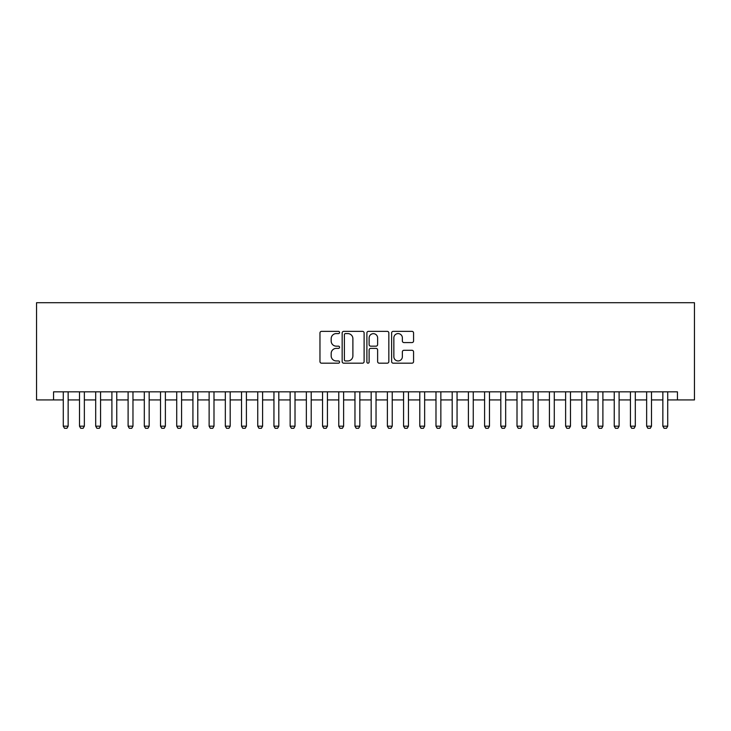 <?xml version="1.0" encoding="UTF-8"?>
<svg xmlns="http://www.w3.org/2000/svg" width="731" height="731" viewBox="0 0 731 731"><rect width="100%" height="100%" fill="white"/><g stroke="black" fill="none" stroke-linecap="round" stroke-linejoin="round"><path stroke-width="1.1" d="M339.577 332.477A1.115 1.115 0 0 0 338.462 331.362L321.558 331.362A1.59 1.59 0 0 0 319.968 332.952L319.968 361.589A1.59 1.59 0 0 0 321.558 363.179L338.462 363.179A1.115 1.115 0 0 0 339.577 362.064A1.115 1.115 0 0 0 338.462 360.95L336.269 360.95A5.09 5.09 0 0 1 331.18 355.86L331.18 353.475A5.09 5.09 0 0 1 336.269 348.385L338.462 348.385A1.115 1.115 0 0 0 339.577 347.271A1.115 1.115 0 0 0 338.462 346.156L336.269 346.156A5.09 5.09 0 0 1 331.18 341.066L331.18 338.681A5.09 5.09 0 0 1 336.269 333.592L338.462 333.592A1.115 1.115 0 0 0 339.577 332.477M411.982 342.574A1.59 1.59 0 0 0 413.572 340.984L413.572 332.952A1.59 1.59 0 0 0 411.982 331.362L393.214 331.362A1.59 1.59 0 0 0 391.624 332.952L391.624 361.589A1.59 1.59 0 0 0 393.214 363.179L411.982 363.179A1.59 1.59 0 0 0 413.572 361.589L413.572 351.885A1.59 1.59 0 0 0 411.982 350.295L403.951 350.295A1.59 1.59 0 0 0 402.361 351.885L402.361 356.691A4.258 4.258 0 0 1 398.103 360.95A4.258 4.258 0 0 1 393.854 356.691L393.854 337.85A4.258 4.258 0 0 1 398.103 333.592A4.258 4.258 0 0 1 402.361 337.85L402.361 340.984A1.59 1.59 0 0 0 403.951 342.574L411.982 342.574M53.564 399.93L53.564 391.834L677.436 391.834L677.436 399.93L694.45 399.93L694.45 302.707L36.55 302.707L36.55 399.93L63.286 399.93M364.111 332.952A1.59 1.59 0 0 0 362.521 331.362L343.753 331.362A1.59 1.59 0 0 0 342.163 332.952L342.163 361.589A1.59 1.59 0 0 0 343.753 363.179L362.521 363.179A1.59 1.59 0 0 0 364.111 361.589L364.111 332.952M368.479 331.362L387.247 331.362A1.59 1.59 0 0 1 388.837 332.952L388.837 361.589A1.59 1.59 0 0 1 387.247 363.179L379.215 363.179A1.59 1.59 0 0 1 377.625 361.589L377.625 349.975A1.59 1.59 0 0 0 376.036 348.385L370.708 348.385A1.59 1.59 0 0 0 369.118 349.975L369.118 362.064A1.115 1.115 0 0 1 368.004 363.179A1.115 1.115 0 0 1 366.889 362.064L366.889 332.952A1.59 1.59 0 0 1 368.479 331.362M68.147 399.93L79.496 399.93M84.357 399.93L95.697 399.93M100.558 399.93L111.898 399.93M116.759 399.93L128.108 399.93M132.969 399.93L144.309 399.93M149.17 399.93L160.518 399.93M165.38 399.93L176.719 399.93M181.58 399.93L192.92 399.93M197.781 399.93L209.13 399.93M213.991 399.93L225.331 399.93M230.192 399.93L241.532 399.93M246.402 399.93L257.741 399.93M262.603 399.93L273.942 399.93M278.803 399.93L290.152 399.93M295.013 399.93L306.353 399.93M311.214 399.93L322.554 399.93M327.424 399.93L338.764 399.93M343.625 399.93L354.964 399.93M359.826 399.93L371.174 399.93M376.036 399.93L387.375 399.93M392.236 399.93L403.576 399.93M408.446 399.93L419.786 399.93M424.647 399.93L435.987 399.93M440.848 399.93L452.197 399.93M457.058 399.93L468.397 399.93M473.259 399.93L484.598 399.93M489.468 399.93L500.808 399.93M505.669 399.93L517.009 399.93M521.87 399.93L533.219 399.93M538.08 399.93L549.42 399.93M554.281 399.93L565.62 399.93M570.482 399.93L581.83 399.93M586.691 399.93L598.031 399.93M602.892 399.93L614.241 399.93M619.102 399.93L630.442 399.93M635.303 399.93L646.643 399.93M651.504 399.93L662.853 399.93M667.714 399.93L677.436 399.93M345.498 333.592A1.115 1.115 0 0 0 344.383 334.707L344.383 359.835A1.115 1.115 0 0 0 345.498 360.95L347.801 360.95A5.09 5.09 0 0 0 352.89 355.86L352.89 338.681A5.09 5.09 0 0 0 347.801 333.592L345.498 333.592M377.625 337.923A4.258 4.258 0 0 0 373.377 333.674A4.258 4.258 0 0 0 369.118 337.923L369.118 344.566A1.59 1.59 0 0 0 370.708 346.156L376.036 346.156A1.59 1.59 0 0 0 377.625 344.566L377.625 337.923M68.147 391.834L68.147 426.182L66.932 428.293L64.502 428.293L63.286 426.182L63.286 391.834M63.286 426.182L68.147 426.182M84.357 391.834L84.357 426.182L83.142 428.293L80.712 428.293L79.496 426.182L79.496 391.834M79.496 426.182L84.357 426.182M100.558 391.834L100.558 426.182L99.343 428.293L96.912 428.293L95.697 426.182L95.697 391.834M95.697 426.182L100.558 426.182M116.759 391.834L116.759 426.182L115.544 428.293L113.113 428.293L111.898 426.182L111.898 391.834M111.898 426.182L116.759 426.182M132.969 391.834L132.969 426.182L131.754 428.293L129.323 428.293L128.108 426.182L128.108 391.834M128.108 426.182L132.969 426.182M149.17 391.834L149.17 426.182L147.954 428.293L145.524 428.293L144.309 426.182L144.309 391.834M144.309 426.182L149.17 426.182M165.38 391.834L165.38 426.182L164.164 428.293L161.734 428.293L160.518 426.182L160.518 391.834M160.518 426.182L165.38 426.182M181.58 391.834L181.58 426.182L180.365 428.293L177.935 428.293L176.719 426.182L176.719 391.834M176.719 426.182L181.58 426.182M197.781 391.834L197.781 426.182L196.566 428.293L194.135 428.293L192.92 426.182L192.92 391.834M192.92 426.182L197.781 426.182M213.991 391.834L213.991 426.182L212.776 428.293L210.345 428.293L209.13 426.182L209.13 391.834M209.13 426.182L213.991 426.182M230.192 391.834L230.192 426.182L228.977 428.293L226.546 428.293L225.331 426.182L225.331 391.834M225.331 426.182L230.192 426.182M246.402 391.834L246.402 426.182L245.187 428.293L242.756 428.293L241.532 426.182L241.532 391.834M241.532 426.182L246.402 426.182M262.603 391.834L262.603 426.182L261.387 428.293L258.957 428.293L257.741 426.182L257.741 391.834M257.741 426.182L262.603 426.182M278.803 391.834L278.803 426.182L277.588 428.293L275.158 428.293L273.942 426.182L273.942 391.834M273.942 426.182L278.803 426.182M295.013 391.834L295.013 426.182L293.798 428.293L291.367 428.293L290.152 426.182L290.152 391.834M290.152 426.182L295.013 426.182M311.214 391.834L311.214 426.182L309.999 428.293L307.568 428.293L306.353 426.182L306.353 391.834M306.353 426.182L311.214 426.182M327.424 391.834L327.424 426.182L326.209 428.293L323.769 428.293L322.554 426.182L322.554 391.834M322.554 426.182L327.424 426.182M343.625 391.834L343.625 426.182L342.41 428.293L339.979 428.293L338.764 426.182L338.764 391.834M338.764 426.182L343.625 426.182M359.826 391.834L359.826 426.182L358.61 428.293L356.18 428.293L354.964 426.182L354.964 391.834M354.964 426.182L359.826 426.182M376.036 391.834L376.036 426.182L374.82 428.293L372.39 428.293L371.174 426.182L371.174 391.834M371.174 426.182L376.036 426.182M392.236 391.834L392.236 426.182L391.021 428.293L388.59 428.293L387.375 426.182L387.375 391.834M387.375 426.182L392.236 426.182M408.446 391.834L408.446 426.182L407.231 428.293L404.791 428.293L403.576 426.182L403.576 391.834M403.576 426.182L408.446 426.182M424.647 391.834L424.647 426.182L423.432 428.293L421.001 428.293L419.786 426.182L419.786 391.834M419.786 426.182L424.647 426.182M440.848 391.834L440.848 426.182L439.633 428.293L437.202 428.293L435.987 426.182L435.987 391.834M435.987 426.182L440.848 426.182M457.058 391.834L457.058 426.182L455.842 428.293L453.412 428.293L452.197 426.182L452.197 391.834M452.197 426.182L457.058 426.182M473.259 391.834L473.259 426.182L472.043 428.293L469.613 428.293L468.397 426.182L468.397 391.834M468.397 426.182L473.259 426.182M489.468 391.834L489.468 426.182L488.244 428.293L485.813 428.293L484.598 426.182L484.598 391.834M484.598 426.182L489.468 426.182M505.669 391.834L505.669 426.182L504.454 428.293L502.023 428.293L500.808 426.182L500.808 391.834M500.808 426.182L505.669 426.182M521.87 391.834L521.87 426.182L520.655 428.293L518.224 428.293L517.009 426.182L517.009 391.834M517.009 426.182L521.87 426.182M538.08 391.834L538.08 426.182L536.865 428.293L534.434 428.293L533.219 426.182L533.219 391.834M533.219 426.182L538.08 426.182M554.281 391.834L554.281 426.182L553.065 428.293L550.635 428.293L549.42 426.182L549.42 391.834M549.42 426.182L554.281 426.182M570.482 391.834L570.482 426.182L569.266 428.293L566.836 428.293L565.62 426.182L565.62 391.834M565.62 426.182L570.482 426.182M586.691 391.834L586.691 426.182L585.476 428.293L583.046 428.293L581.83 426.182L581.83 391.834M581.83 426.182L586.691 426.182M602.892 391.834L602.892 426.182L601.677 428.293L599.246 428.293L598.031 426.182L598.031 391.834M598.031 426.182L602.892 426.182M619.102 391.834L619.102 426.182L617.887 428.293L615.456 428.293L614.241 426.182L614.241 391.834M614.241 426.182L619.102 426.182M635.303 391.834L635.303 426.182L634.088 428.293L631.657 428.293L630.442 426.182L630.442 391.834M630.442 426.182L635.303 426.182M651.504 391.834L651.504 426.182L650.288 428.293L647.858 428.293L646.643 426.182L646.643 391.834M646.643 426.182L651.504 426.182M667.714 391.834L667.714 426.182L666.498 428.293L664.068 428.293L662.853 426.182L662.853 391.834M662.853 426.182L667.714 426.182"/></g></svg>
